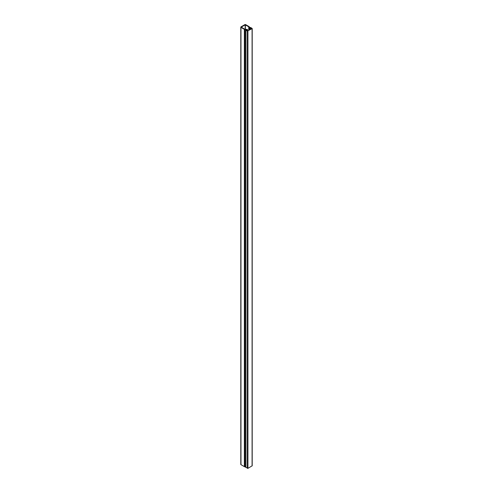 <?xml version="1.0" encoding="UTF-8"?>
<svg xmlns="http://www.w3.org/2000/svg" width="493" height="493" viewBox="0 0 493 493"><rect width="100%" height="100%" fill="white"/><g stroke="black" fill="none" stroke-linecap="round" stroke-linejoin="round"><path stroke-width="0.74" d="M245.976 29.82L244.83 29.574L246.118 29.531L246.081 30.11M245.791 466.963L244.867 466.803M245.175 29.179L245.175 24.847L248.749 26.801L249.403 28.421L251.054 27.959L249.433 27.62L249.415 26.899L249.692 27.534L250.647 27.503L252.206 28.495L252.206 465.78L247.924 468.35L245.847 467.241M252.089 465.947L252.089 28.662L247.357 31.065L247.357 468.35M245.976 29.685L245.915 30.233L247.357 31.065M250.296 27.596L251.941 28.495L247.732 30.96L246.081 30.03M250.29 27.731L249.489 28.083L249.267 26.825A0.616 0.357 0 0 0 249.088 26.604L245.705 24.65A0.616 0.357 0 0 0 244.836 24.65L240.972 26.881A0.616 0.357 0 0 0 240.972 27.38L244.355 29.334A0.616 0.357 0 0 0 244.738 29.438L246.839 29.543L246.235 30.141L246.703 30.474L247.504 29.512L244.694 29.136L241.317 27.189M240.794 27.133L240.794 464.412A0.616 0.357 0 0 0 240.972 464.665L244.355 466.618A0.616 0.357 0 0 0 244.738 466.723L244.83 466.729M245.175 24.847L241.317 27.078M251.054 27.959L251.054 29.038M250.715 29.235L250.715 28.156M247.042 30.276L247.042 30.671M244.953 29.654L244.953 466.939M249.372 26.955L249.372 27.516L249.372 26.955M247.924 31.065L247.924 468.35M245.915 30.233L245.915 467.518M245.366 24.847L245.366 29.192M248.749 30.369L248.749 26.801M244.355 29.334L244.355 466.618M240.972 464.665L240.972 27.38M248.786 26.85L248.786 30.35M244.738 466.723L244.738 29.438M248.983 30.239L248.983 28.132M249.057 30.19L249.057 28.224M250.382 29.426L250.382 28.07M249.778 28.421L249.778 29.777M249.403 29.993L249.403 28.421M247.504 29.734L247.504 30.936M250.573 28.07L250.573 29.315M244.83 29.574L244.83 466.859M245.791 30.067L245.791 467.352M247.585 30.973L247.585 29.623"/></g></svg>
